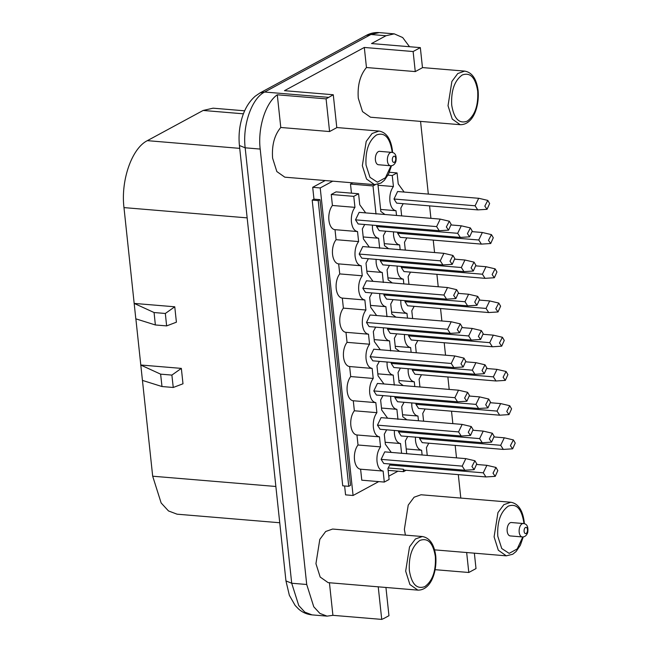<?xml version="1.0" encoding="UTF-8"?>
<svg xmlns="http://www.w3.org/2000/svg" width="652" height="652" viewBox="0 0 652 652"><rect width="100%" height="100%" fill="white"/><g stroke="black" fill="none" stroke-linecap="round" stroke-linejoin="round"><path stroke-width="0.98" d="M506.767 411.445L509.734 405.707L511.575 408.837L508.992 414.607L506.767 411.445M508.992 414.607L499.676 415.194L497.028 411.086L500.638 403.588L509.734 405.707M499.676 415.194L418.584 408.437L415.935 404.322L415.886 403.27M142.446 380.409L152.682 476.213L161.142 502.961L168.493 510.94L177.075 514.183L279.741 522.749M244.671 110.816L213.098 108.183L203.147 110.457L147.352 140.653C131.859 148.297 120.653 180.392 123.978 207.605L135.812 318.828L155.363 324.965L154.076 312.536L134.214 303.416L174.76 306.79L165.339 313.473L166.627 325.902L155.363 324.965M135.869 318.852L142.438 380.401L161.989 386.538L160.62 374.15L140.75 365.038M385.935 587.468L388.959 615.708L384.142 618.316L381.722 619.4L332.911 615.333L329.423 582.652M326.09 98.868L333.278 94.752L336.799 127.645L329.578 131.549L326.09 98.868L277.287 94.801C265.519 102.926 257.646 127.914 260.189 149.072L306.717 584.485L313.767 606.784L319.896 613.426L327.043 616.132L332.911 615.333M333.278 94.752L284.476 90.677L364.313 47.457L413.123 51.532L420.336 47.629L371.534 43.554L385.96 35.746L394.256 33.855L379.236 32.6L370.939 34.491L264.647 92.03C251.737 98.395 242.397 125.143 245.168 147.817L291.705 583.238L298.746 605.529L304.875 612.171L312.031 614.885C306.953 614.38 302.479 612.44 298.6 609.041L295.152 605.472L289.358 595.309L285.959 580.924L291.705 583.238L306.717 584.485M409.513 46.724L402.692 37.555L394.256 33.855M460.809 498.079L458.307 474.632M456.506 457.851L455.177 445.397M452.855 423.637L451.518 411.184M449.195 389.415L447.867 376.962M445.536 355.201L444.208 342.748M441.885 320.98L440.548 308.526M438.226 286.766L436.897 274.313M434.566 252.552L433.238 240.091M430.915 218.33L429.578 205.877M428.323 194.076L420.556 121.394M474.363 553.173L476.009 568.585L468.796 572.489L435.145 569.685M381.722 619.4L378.225 586.718M417.867 590.133L328.135 582.643L320.173 577.036L315.943 563.662L319.806 539.4L325.682 531.494L332.61 529.049L422.333 536.531C429.709 537.802 434.183 544.298 435.756 556.017C437.133 571.967 430.833 590.288 417.867 590.133L409.896 584.518L405.666 571.144L409.529 546.881L415.405 538.976L422.333 536.531M405.405 535.121L404.37 529.367L408.233 505.104L414.11 497.207L421.037 494.762L510.76 502.244C518.136 503.507 522.611 510.003 524.184 521.722L524.355 523.727M460.214 124.695L452.252 119.088L448.022 105.714L451.885 81.451L457.761 73.546L464.689 71.101C472.056 72.372 476.531 78.868 478.112 90.587C479.481 106.537 473.189 124.858 460.214 124.695L370.491 117.213L362.52 111.606L358.29 98.232C357.377 85.347 360.1 75.11 366.457 67.523L364.313 47.457M391.493 165.714L388.592 174.051L384.346 180.319L380.964 183.065L374.533 184.655L284.802 177.173L276.839 171.557L272.609 158.183C271.697 145.298 274.419 135.062 280.776 127.474L277.287 94.801M332.716 181.166L320.213 187.939L353.074 495.487L345.568 494.86L344.623 485.976M312.194 200.099L342.732 485.813L348.738 486.319L350.507 485.357L319.969 199.642L313.962 199.145L312.194 200.099L318.2 200.604L348.738 486.319M313.962 199.145L312.699 187.311L325.209 180.539M329.578 131.549L280.776 127.474M420.336 47.629L422.48 67.686L415.267 71.59L366.457 67.523M415.267 71.59L413.123 51.532M468.796 572.489L466.653 552.431M353.074 495.487L378.714 481.608M388.763 476.164L397.956 471.192M320.213 187.939L312.699 187.311M318.2 200.604L319.969 199.642M352.748 182.837L350.491 184.06L351.461 193.155M365.674 212.894L359.757 204.752L358.584 193.75L336.057 191.875L331.249 194.475L332.422 205.478A13.447 7.286 94.8 0 0 328.91 220.18A13.447 7.286 94.8 0 0 335.006 229.675L336.082 239.691A13.447 7.286 94.8 0 0 332.561 254.394A13.447 7.286 94.8 0 0 338.657 263.889L339.741 273.913A13.447 7.286 94.8 0 0 336.22 288.616A13.447 7.286 94.8 0 0 342.316 298.103A13.447 7.286 94.8 0 0 342.324 298.111L343.392 308.127A13.447 7.286 94.8 0 0 339.879 322.83A13.447 7.286 94.8 0 0 345.976 332.324L347.051 342.349A13.447 7.286 94.8 0 0 343.531 357.051A13.447 7.286 94.8 0 0 349.627 366.538L350.711 376.563A13.447 7.286 94.8 0 0 347.19 391.265A13.447 7.286 94.8 0 0 353.286 400.76L354.362 410.784A13.447 7.286 94.8 0 0 350.849 425.479A13.447 7.286 94.8 0 0 356.946 434.974A13.447 7.286 94.8 0 0 356.954 434.974L358.021 444.998A13.447 7.286 94.8 0 0 354.501 459.701A13.447 7.286 94.8 0 0 360.605 469.195L361.778 480.19L384.305 482.072L389.114 479.464L387.94 468.47L390.303 464.028M356.954 434.974L379.472 436.856L380.548 446.881C377.744 450.752 376.571 455.65 377.027 461.575C377.826 467.321 379.855 470.491 383.132 471.07L360.605 469.195L383.132 471.07L384.305 482.072M342.324 298.111L364.851 299.985L365.919 310.01C363.123 313.881 361.95 318.779 362.406 324.712C363.197 330.458 365.226 333.62 368.502 334.199L345.976 332.324L368.502 334.199L369.578 344.223C366.774 348.095 365.601 353.001 366.057 358.926C366.848 364.672 368.885 367.834 372.162 368.421L349.627 366.538A13.447 7.286 94.8 0 0 349.635 366.538L372.162 368.421L373.229 378.445C370.434 382.317 369.26 387.215 369.717 393.14C370.507 398.885 372.545 402.056 375.821 402.634L353.286 400.76A13.447 7.286 94.8 0 0 353.294 400.76L375.821 402.634L376.889 412.659L354.362 410.784M331.249 194.475L353.775 196.358L354.949 207.352C352.153 211.232 350.98 216.13 351.436 222.055C352.227 227.801 354.256 230.963 357.532 231.55L335.006 229.675L357.532 231.55L358.608 241.574C355.805 245.445 354.631 250.344 355.087 256.277C355.878 262.022 357.915 265.185 361.192 265.772L338.657 263.889A13.447 7.286 94.8 0 0 338.665 263.889L361.192 265.772L362.259 275.788L339.741 273.913M387.027 362.015L387.125 365.617C387.916 371.363 389.953 374.533 393.229 375.112L377.826 373.832L393.229 375.112L394.297 385.136M383.368 327.793L383.474 331.403C384.264 337.149 386.294 340.311 389.57 340.898L390.646 350.923M389.562 340.898L374.175 339.61L389.57 340.898M379.708 293.579L379.814 297.19C380.605 302.927 382.642 306.098 385.919 306.676L370.515 305.397L385.902 306.676L386.986 316.701M376.057 259.366L376.155 262.968C376.946 268.714 378.983 271.876 382.259 272.463L383.327 282.487M382.251 272.463L366.856 271.175L382.259 272.463M372.398 225.144L372.496 228.754C373.294 234.5 375.324 237.662 378.6 238.249L379.676 248.265M378.6 238.241L363.205 236.961L378.6 238.249M350.491 184.06L373.009 185.942L376.017 214.052M373.009 185.942L375.332 184.687M384.965 214.5L380.825 211.444L377.932 184.353M388.625 248.714L384.484 245.665L383.409 235.641L385.772 231.199M392.284 282.935L388.144 279.879L387.068 269.863L389.431 265.413M395.943 317.149L391.803 314.101L390.727 304.077L393.083 299.635M399.594 351.371L395.454 348.315L394.378 338.29L396.742 333.848M403.254 385.585L399.114 382.537L398.038 372.512L400.401 368.07M406.913 419.806L402.773 416.75L401.697 406.726L404.053 402.284M406.718 453.702L405.348 440.948L407.712 436.506M495.235 476.351L485.919 476.938L483.279 472.822L486.889 465.324L495.985 467.443L497.818 470.581L495.235 476.351L493.01 473.181L495.985 467.443M485.919 476.938L404.827 470.173A5.827 3.154 -85.2 0 1 403.286 469.22L388.315 467.973M406.09 470.279L403.547 471.657L388.144 470.369M403.286 469.22L403.547 471.657M394.338 430.45L394.444 434.053C395.234 439.798 397.264 442.969 400.54 443.547L385.145 442.268L400.54 443.547L401.583 453.27M390.678 396.229L390.784 399.839C391.575 405.585 393.612 408.747 396.889 409.334L397.956 419.358M396.881 409.334L381.485 408.046L396.889 409.334M380.548 446.881L358.021 444.998M376.889 412.659C374.093 416.53 372.92 421.436 373.376 427.362C374.166 433.107 376.196 436.269 379.472 436.856L356.946 434.974M373.229 378.445L350.711 376.563M369.578 344.223L347.051 342.349M365.919 310.01L343.392 308.127M362.259 275.788C359.464 279.659 358.29 284.565 358.747 290.49C359.537 296.236 361.575 299.398 364.851 299.985L342.316 298.103M358.608 241.574L336.082 239.691M354.949 207.352L332.422 205.478M358.584 193.75L353.775 196.358M369.325 247.108L363.425 238.966L362.341 228.95L364.704 224.5M372.985 281.322L367.076 273.188L366 263.163L368.364 258.722M376.644 315.544L370.735 307.402L369.66 297.385L372.015 292.935M380.303 349.757L374.387 341.624L373.319 331.599L375.674 327.157M383.955 383.979L378.046 375.837L376.97 365.813L379.334 361.371M387.614 418.193L381.705 410.059L380.629 400.035L382.985 395.593M391.273 452.415L385.365 444.273L384.289 434.248L386.644 429.807M417.948 416.025L402.553 414.745L417.956 416.025L418.462 420.768M411.746 402.928L411.852 406.53C412.643 412.276 414.68 415.446 417.956 416.025M408.095 368.706L408.193 372.316C408.983 378.062 411.021 381.224 414.297 381.811L398.894 380.523L414.289 381.811L414.802 386.546M404.436 334.492L404.533 338.095C405.332 343.84 407.361 347.011 410.638 347.589L395.242 346.31L410.63 347.589L411.143 352.333M400.776 300.27L400.882 303.881C401.673 309.627 403.71 312.789 406.987 313.376L391.583 312.088L406.97 313.376L407.492 318.119M397.125 266.057L397.223 269.659C398.013 275.405 400.051 278.575 403.327 279.154L403.832 283.897M403.319 279.154L387.924 277.874L403.327 279.154M393.466 231.843L393.563 235.445C394.362 241.191 396.392 244.353 399.668 244.94L384.264 243.652L399.66 244.94L400.173 249.683M388.013 175.176L392.251 175.527L393.425 186.529C390.63 190.4 389.456 195.298 389.912 201.232C390.703 206.977 392.74 210.14 396.008 210.718L380.613 209.439L396 210.718L396.522 215.462M393.425 186.529L378.03 185.241M392.251 175.527L397.06 172.927L389.399 172.283M404.15 192.063L398.242 183.921L397.06 172.927M401.656 215.893L400.825 208.118L403.18 203.677M405.308 250.107L404.476 242.332L406.84 237.89M408.967 284.329L408.136 276.554L410.491 272.112M412.626 318.543L411.795 310.768L414.15 306.326M416.278 352.765L415.446 344.989L417.81 340.548M419.937 386.978L419.106 379.203L421.469 374.761M423.596 421.192L422.765 413.425L425.12 408.975M427.247 455.414L426.416 447.639L428.78 443.197M415.405 437.142L415.511 440.752C416.302 446.498 418.331 449.66 421.608 450.247L422.113 454.982M421.599 450.247L406.212 448.959L421.608 450.247M491.584 442.129L489.35 438.967L492.325 433.23L494.159 436.359L491.584 442.129L482.521 442.724L401.167 435.96L398.527 431.844L398.47 430.793M487.924 407.916L485.699 404.745L488.666 399.008L490.508 402.145L487.924 407.916L478.609 408.502L397.516 401.738L394.876 397.622L394.819 396.579M484.265 373.694L482.04 370.532L485.006 364.794L486.848 367.932L484.265 373.694L475.202 374.289L393.857 367.524L391.216 363.408L391.159 362.357M469.644 236.831L467.411 233.66L470.385 227.923L472.219 231.061L469.644 236.831L460.32 237.418L379.228 230.653L376.587 226.537L376.53 225.486M473.295 271.045L471.07 267.882L474.037 262.145L475.878 265.274L473.295 271.045L463.979 271.631L382.887 264.867L380.246 260.759L380.189 259.708M476.954 305.266L474.729 302.096L477.696 296.358L479.538 299.496L476.954 305.266L467.639 305.853L386.546 299.089L383.898 294.973L383.849 293.922M480.614 339.48L478.381 336.318L481.355 330.58L483.189 333.71L480.614 339.48L471.29 340.067L390.198 333.302L387.557 329.187L387.5 328.143M459.546 332.789L450.222 333.376L369.13 326.611L366.489 322.495L370.1 314.998L451.192 321.762L460.288 323.881L462.121 327.019L459.546 332.789L457.313 329.619L460.288 323.881M455.887 298.567L446.571 299.154L365.479 292.389L362.838 288.282L366.448 280.784L447.541 287.54L456.628 289.667L458.47 292.797L455.887 298.567L453.662 295.405L456.628 289.667M452.227 264.353L442.912 264.94L361.819 258.176L359.179 254.06L362.789 246.562L443.882 253.326L452.969 255.445L454.811 258.583L452.227 264.353L450.002 261.183L452.969 255.445M448.576 230.132L439.252 230.718L358.16 223.954L355.519 219.846L359.13 212.348L440.222 219.105L449.318 221.232L451.151 224.361L448.576 230.132L446.343 226.969L449.318 221.232M463.197 367.003L453.882 367.589L372.789 360.825L370.149 356.709L373.759 349.211L454.851 355.976L463.947 358.103L465.781 361.232L463.197 367.003L460.972 363.84L463.947 358.103M458.511 390.198L377.418 383.433L373.808 390.931L376.448 395.047L457.541 401.811L454.9 397.696L458.511 390.198L467.598 392.317L469.44 395.454L466.856 401.224L464.631 398.054L467.598 392.317M470.516 435.438L461.192 436.025L380.1 429.261L377.459 425.145L381.07 417.647L462.162 424.411L471.257 426.538L473.091 429.668L470.516 435.438L468.283 432.268L471.257 426.538M474.167 469.652L464.852 470.239L383.759 463.482L381.118 459.367L384.729 451.869L465.821 458.633L474.917 460.752L476.751 463.882L474.167 469.652L471.942 466.49L474.917 460.752M498.022 311.958L495.789 308.787L498.764 303.058L500.606 306.187L498.022 311.958L488.707 312.544L407.614 305.78L404.965 301.664L404.916 300.621M494.363 277.744L492.138 274.573L495.104 268.836L496.946 271.974L494.363 277.744L485.047 278.331L403.955 271.566L401.314 267.45L401.257 266.399M490.712 243.522L488.478 240.36L491.453 234.622L493.287 237.752L490.712 243.522L481.388 244.109L400.295 237.344L397.655 233.229L397.598 232.185M396.644 203.131L393.995 199.015L397.606 191.517L478.951 198.322L487.794 200.4L489.636 203.538L487.052 209.308L484.819 206.138L487.794 200.4M501.681 346.171L499.448 343.009L502.423 337.271L504.257 340.401L501.681 346.171L492.619 346.766L411.265 340.002L408.625 335.886L408.568 334.835M505.333 380.393L503.108 377.223L506.074 371.485L507.916 374.623L505.333 380.393L496.017 380.98L414.925 374.215L412.284 370.1L412.227 369.056M512.651 448.829L510.418 445.658L513.393 439.921L515.227 443.058L512.651 448.829L503.328 449.415L422.235 442.651L419.595 438.535L419.538 437.492M482.26 442.716L479.619 438.609L483.23 431.111L492.325 433.23M478.609 408.502L475.968 404.387L479.579 396.889L488.666 399.008M474.949 374.281L472.309 370.173L475.919 362.675L485.006 364.794M460.32 237.418L457.68 233.302L461.29 225.804L470.385 227.923M463.979 271.631L461.339 267.516L464.949 260.018L474.037 262.145M467.639 305.853L464.99 301.737L468.601 294.239L477.696 296.358M471.29 340.067L468.649 335.951L472.26 328.453L481.355 330.58M450.222 333.376L447.582 329.26L451.192 321.762M446.571 299.154L443.93 295.038L447.541 287.54M442.912 264.94L440.271 260.824L443.882 253.326M439.252 230.718L436.612 226.603L440.222 219.105M453.882 367.589L451.241 363.474L454.851 355.976M466.856 401.224L457.541 401.811M461.192 436.025L458.552 431.909L462.162 424.411M464.852 470.239L462.211 466.131L465.821 458.633M488.707 312.544L486.058 308.429L489.668 300.931L498.764 303.058M485.047 278.331L482.407 274.215L486.017 266.717L495.104 268.836M481.388 244.109L478.747 239.993L482.358 232.495L491.453 234.622M487.052 209.308L477.737 209.895L475.088 205.779L478.698 198.281M492.358 346.758L489.717 342.65L493.328 335.152L502.423 337.271M496.017 380.98L493.377 376.864L496.987 369.366L506.074 371.485M503.328 449.415L500.687 445.3L504.298 437.802L513.393 439.921M390.475 165.747L378.462 164.744A6.724 3.643 -85.2 0 1 375.413 159.993A6.724 3.643 -85.2 0 1 379.578 151.345L391.591 152.348C395.308 152.658 396.75 155.673 395.927 161.411C394.778 164.451 392.952 165.893 390.475 165.747A6.724 3.643 -85.2 0 1 387.427 160.995A6.724 3.643 -85.2 0 1 391.591 152.348M522.236 536.93L510.223 535.928A6.724 3.643 -85.2 0 1 507.174 531.184A6.724 3.643 -85.2 0 1 511.339 522.529L523.352 523.532C527.069 523.841 528.511 526.857 527.688 532.594C526.531 535.634 524.713 537.077 522.236 536.93A6.724 3.643 -85.2 0 1 519.188 532.179A6.724 3.643 -85.2 0 1 523.352 523.532M174.76 306.79L176.407 322.194L166.627 325.902M165.339 313.473L154.076 312.536M161.989 386.538L173.253 387.475L171.883 375.087L160.62 374.15M171.883 375.087L181.346 368.388L140.799 365.006M181.346 368.388L182.992 383.783L173.253 387.475M415.935 404.322L497.028 411.086M275.869 486.482L152.682 476.213M123.978 207.605L247.157 217.874M147.352 140.653L239.732 148.363M203.147 110.457L243.424 113.815M285.959 580.924L239.423 145.51L245.168 147.817L260.189 149.072M239.423 145.51C238.428 135.526 239.447 125.828 242.495 116.415C245.258 107.947 249.52 101.19 255.291 96.154L259.952 92.967L264.647 92.03L328.469 97.352M259.952 92.967L366.245 35.428L370.939 34.491L385.96 35.746M434.599 549.856L506.294 555.838L498.324 550.231L494.094 536.849L497.957 512.586L503.833 504.689L510.76 502.244M374.533 184.655L366.563 179.047L362.341 165.665L366.204 141.403L372.072 133.505L378.999 131.06C386.375 132.323 390.85 138.819 392.422 150.539L392.594 152.544M435.34 556.49C436.066 570.94 432.561 580.981 424.819 586.621C416.783 589.514 411.632 584.159 409.366 570.549C408.633 556.107 412.145 546.066 419.88 540.427C427.916 537.525 433.067 542.88 435.34 556.49M522.782 536.938L517.207 548.943L509.163 553.369L501.738 548.519L497.794 536.254C497.06 521.812 500.565 511.771 508.307 506.131C516.343 503.23 521.494 508.584 523.768 522.195L523.89 523.605M451.714 105.119C450.988 90.669 454.493 80.628 462.235 74.988C470.271 72.095 475.422 77.449 477.688 91.06C478.421 105.502 474.917 115.543 467.174 121.182C459.138 124.084 453.988 118.729 451.714 105.119M391.021 165.755L385.446 177.76L377.402 182.185L369.986 177.336L366.033 165.07C365.299 150.628 368.812 140.587 376.554 134.948C384.582 132.046 389.733 137.401 392.007 151.011L392.129 152.421M389.912 465.039L483.279 472.822M398.527 431.844L479.619 438.609M394.876 397.622L475.968 404.387M391.216 363.408L472.309 370.173M376.587 226.537L457.68 233.302M380.246 260.759L461.339 267.516M383.898 294.973L464.99 301.737M387.557 329.187L468.649 335.951M366.489 322.495L447.582 329.26M362.838 288.282L443.93 295.038M359.179 254.06L440.271 260.824M355.519 219.846L436.612 226.603M370.149 356.709L451.241 363.474M373.808 390.931L454.9 397.696M377.459 425.145L458.552 431.909M381.118 459.367L462.211 466.131M404.965 301.664L486.058 308.429M401.314 267.45L482.407 274.215M397.655 233.229L478.747 239.993M393.995 199.015L475.088 205.779M408.625 335.886L489.717 342.65M412.284 370.1L493.377 376.864M419.595 438.535L500.687 445.3M392.349 160.205A3.138 1.703 94.8 0 0 395.153 161.435A3.138 1.703 94.8 0 0 394.599 156.252A3.138 1.703 94.8 0 0 392.349 160.205M524.11 531.388A3.138 1.703 94.8 0 0 526.914 532.619A3.138 1.703 94.8 0 0 526.36 527.435A3.138 1.703 94.8 0 0 524.11 531.388M500.638 403.588L490.548 402.74M366.245 35.428C370.32 33.211 374.655 32.274 379.236 32.6M327.043 616.132L312.031 614.885M422.472 67.58L464.689 71.101M336.782 127.539L378.999 131.06M523.254 536.898L520.353 545.235L516.107 551.502L512.725 554.249L506.294 555.838M486.889 465.324L476.791 464.485M483.23 431.111L473.132 430.263M479.579 396.889L469.481 396.049M475.919 362.675L465.821 361.827M461.29 225.804L451.192 224.964M464.949 260.018L454.851 259.178M468.601 294.239L458.511 293.392M472.26 328.453L462.162 327.614M489.668 300.931L479.579 300.091M486.017 266.717L475.919 265.869M482.358 232.495L472.26 231.656M477.737 209.895L396.636 203.131M493.328 335.152L483.23 334.305M496.987 369.366L486.889 368.527M504.298 437.802L494.2 436.962"/></g></svg>
